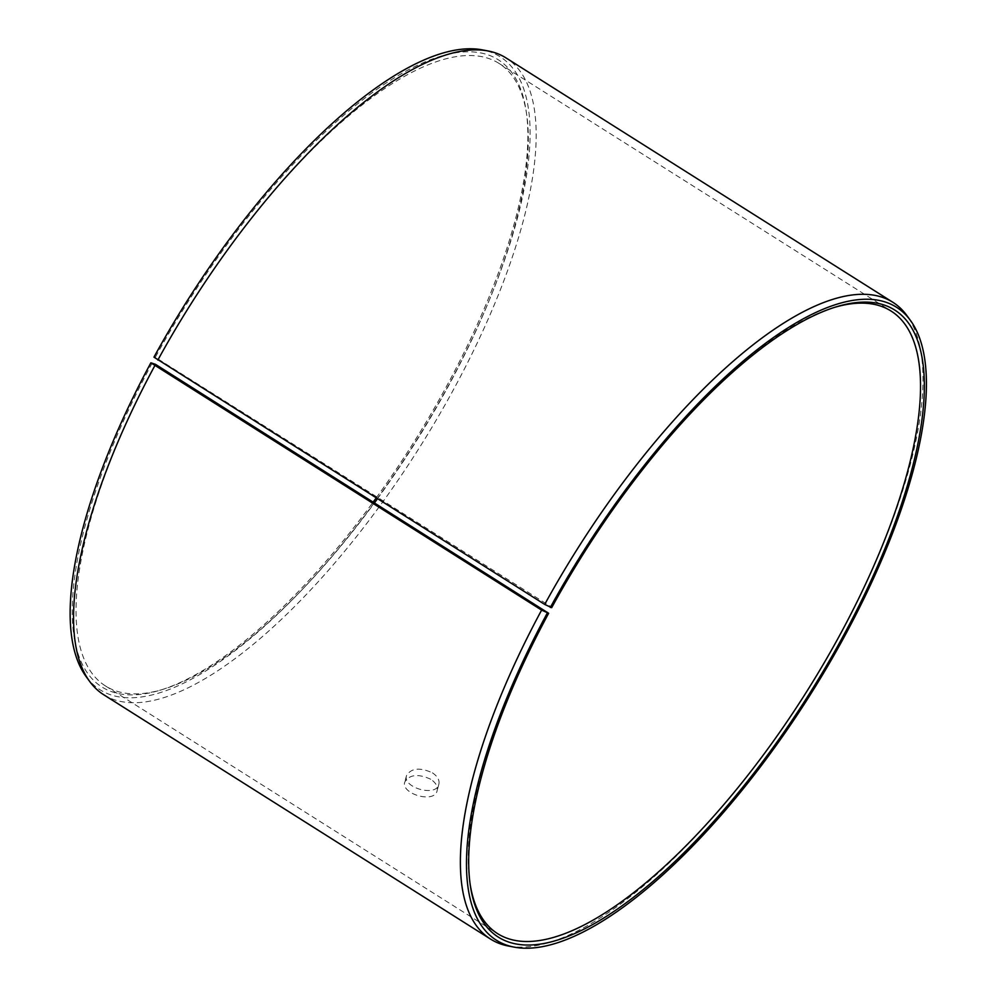 <?xml version="1.0" encoding="UTF-8"?>
<svg xmlns="http://www.w3.org/2000/svg" width="997" height="997" viewBox="0 0 997 997"><rect width="100%" height="100%" fill="white"/><g stroke="black" fill="none" stroke-linecap="round" stroke-linejoin="round"><path stroke-width="0.75" stroke-dasharray="4.99 3.74" d="M547.59 612.008A368.254 131.965 122.3 0 0 469.911 882.781A368.254 131.965 122.3 0 0 470.16 884.376M834.651 307.338A368.254 131.965 122.3 0 0 833.106 307.799A368.254 131.965 122.3 0 0 550.606 606.45L551.677 607.672M508.482 946.041A376.617 134.969 122.3 0 0 805.8 692.753A376.617 134.969 122.3 0 0 906.796 315.451M86.241 676.764A374.423 134.184 122.3 0 0 413.543 444.974A374.423 134.184 122.3 0 0 482.236 49.85M103.713 694.735A376.617 134.969 122.3 0 0 418.964 448.401A376.617 134.969 122.3 0 0 505.978 57.901M152.279 362.908A370.934 132.925 122.3 0 0 160.318 690.148A370.934 132.925 122.3 0 0 373.289 501.915M376.168 497.964A370.934 132.925 122.3 0 0 526.154 110.991A370.934 132.925 122.3 0 0 384.555 84.097A370.934 132.925 122.3 0 0 155.32 357.3L550.606 606.45M153.962 357.15L155.32 357.3M155.457 364.316A368.254 131.965 122.3 0 0 105.545 685.998A368.254 131.965 122.3 0 0 163.446 689.201A368.254 131.965 122.3 0 0 374.585 502.737M377.464 498.774A368.254 131.965 122.3 0 0 526.628 114.219A368.254 131.965 122.3 0 0 498.861 63.309A368.254 131.965 122.3 0 0 158.486 358.758M432.436 772.837C437.571 776.302 439.702 780.115 438.854 784.253C436.374 797.488 402.252 787.468 406.527 775.566C411.225 768.064 419.874 767.154 432.436 772.837M430.716 779.243C418.167 773.56 409.53 774.47 404.807 781.972C400.532 793.874 434.655 803.881 437.135 790.658C437.995 786.521 435.851 782.72 430.716 779.243M469.911 882.781L470.397 886.009M833.106 307.799L836.221 306.852M526.628 114.219L526.154 110.991M163.446 689.201L160.318 690.148M105.545 685.998L497.677 933.691M498.861 63.309L890.994 311.002M406.527 775.566L404.807 781.972M438.854 784.253L437.135 790.658"/><path stroke-width="1.5" d="M548.637 613.28L541.608 610.114L150.883 362.808L155.457 364.316L548.637 613.28A370.934 132.925 122.3 0 0 470.397 886.009A370.934 132.925 122.3 0 0 808.829 694.672A370.934 132.925 122.3 0 0 836.221 306.852A370.934 132.925 122.3 0 0 551.677 607.672L544.698 604.419L153.962 357.15A374.423 134.184 122.3 0 1 482.236 49.85L488.069 50.959A376.617 134.969 122.3 0 0 157.862 360.067M470.16 884.376A368.254 131.965 122.3 0 0 497.677 933.691A368.254 131.965 122.3 0 0 805.912 692.828A368.254 131.965 122.3 0 0 890.994 311.002A368.254 131.965 122.3 0 0 834.651 307.338M547.241 613.18A374.423 134.184 122.3 0 0 514.302 947.15A374.423 134.184 122.3 0 0 809.9 695.345A374.423 134.184 122.3 0 0 910.298 320.236A374.423 134.184 122.3 0 0 550.319 607.509M541.608 610.114A376.617 134.969 122.3 0 0 490.561 939.099A376.617 134.969 122.3 0 0 508.482 946.041L514.302 947.15M910.298 320.236L906.796 315.451A376.617 134.969 122.3 0 0 892.826 302.265A376.617 134.969 122.3 0 0 544.698 604.419M150.883 362.808A374.423 134.184 122.3 0 0 86.241 676.764L89.742 681.549A376.617 134.969 122.3 0 0 103.713 694.735L490.561 939.099M154.759 365.762A376.617 134.969 122.3 0 0 89.742 681.549M892.826 302.265L505.978 57.901A376.617 134.969 122.3 0 0 488.069 50.959M373.289 501.915A370.934 132.925 122.3 0 0 376.168 497.964M374.585 502.737A368.254 131.965 122.3 0 0 377.464 498.774"/></g></svg>
